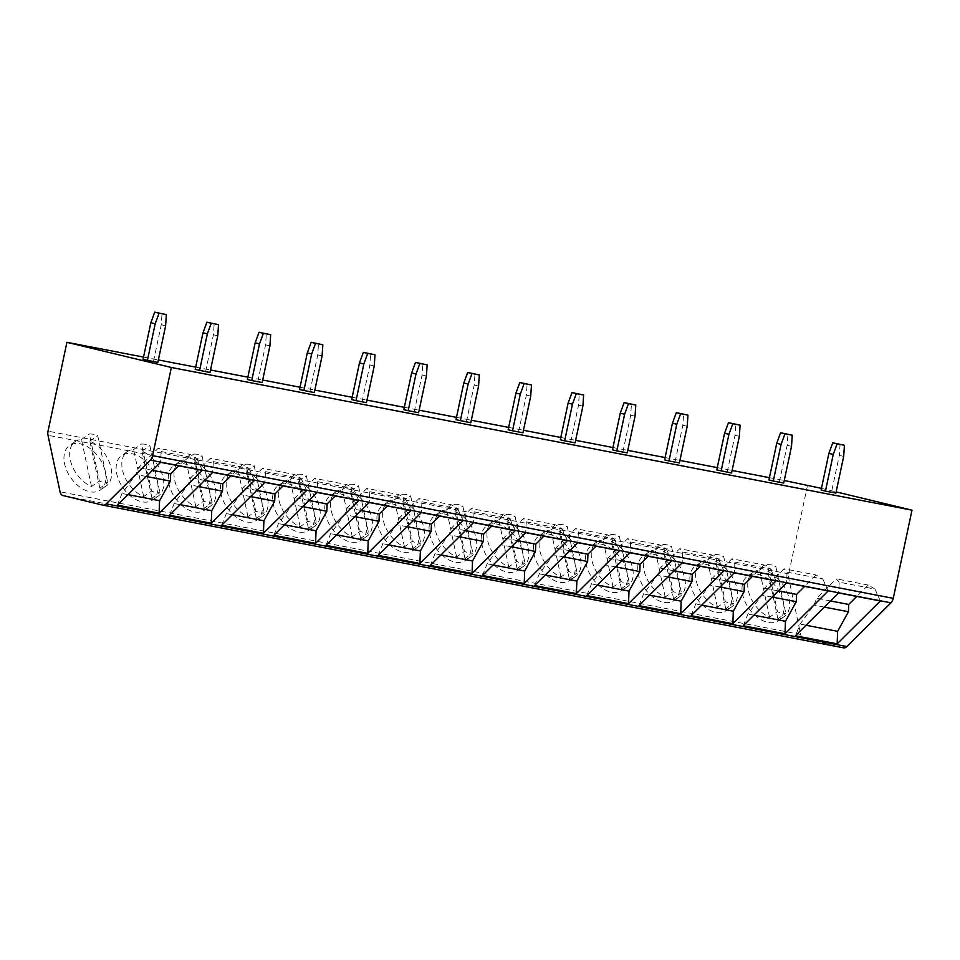 <?xml version="1.0" encoding="UTF-8"?>
<svg xmlns="http://www.w3.org/2000/svg" width="960" height="960" viewBox="0 0 960 960"><rect width="100%" height="100%" fill="white"/><g stroke="black" fill="none" stroke-linecap="round" stroke-linejoin="round"><path stroke-width="0.72" stroke-dasharray="4.8 3.6" d="M880.368 600.984L874.956 589.068L839.232 582.18L838.644 592.944M839.232 582.18L836.256 578.868L816.672 598.284L813.948 605.112L800.076 624.096L795.42 635.784M874.956 589.068L868.296 585.048L856.8 596.448M806.052 625.248L800.076 624.096M824.352 607.116L813.948 605.112M830.568 600.96L816.672 598.284M868.296 585.048L836.256 578.868M743.268 625.728L747.924 614.052L761.796 595.056L764.508 588.228L784.092 568.824L787.068 572.136L786.492 582.9M753.9 615.204L747.924 614.052M772.2 597.06L761.796 595.056M778.404 590.904L764.508 588.228M787.068 572.136L822.804 579.024L816.132 574.992L784.092 568.824M816.132 574.992L804.636 586.392M822.804 579.024L828.216 590.94M691.104 615.684L695.76 603.996L709.632 585.012L712.356 578.184L731.94 558.78L734.916 562.092L734.328 572.856M701.736 605.148L695.76 603.996M720.036 587.016L709.632 585.012M726.252 580.86L712.356 578.184M734.916 562.092L770.64 568.968L763.98 564.948L731.94 558.78M763.98 564.948L752.484 576.348M770.64 568.968L776.052 580.884M638.952 605.64L643.608 593.952L657.48 574.956L660.192 568.128L679.776 548.724L682.752 552.036L682.176 562.8M649.584 595.104L643.608 593.952M667.884 576.972L657.48 574.956M674.088 570.816L660.192 568.128M682.752 552.036L718.488 558.924L711.816 554.904L679.776 548.724M711.816 554.904L700.32 566.304M718.488 558.924L723.9 570.84M586.788 595.584L591.444 583.896L605.316 564.912L608.04 558.084L627.624 538.68L630.6 541.992L630.012 552.756M597.42 585.048L591.444 583.896M615.72 566.916L605.316 564.912M621.936 560.76L608.04 558.084M630.6 541.992L666.324 548.868L659.664 544.848L627.624 538.68M659.664 544.848L648.168 556.248M666.324 548.868L671.736 560.796M534.636 585.54L539.292 573.852L553.164 554.868L555.876 548.04L575.46 528.624L578.436 531.936L577.86 542.7M545.268 575.004L539.292 573.852M563.568 556.872L553.164 554.868M569.772 550.716L555.876 548.04M578.436 531.936L614.172 538.824L607.5 534.804L575.46 528.624M607.5 534.804L596.004 546.204M614.172 538.824L619.584 550.74M482.472 575.484L487.128 563.808L501 544.812L503.724 537.984L523.308 518.58L526.284 521.892L525.696 532.656M493.104 564.96L487.128 563.808M511.404 546.816L501 544.812M517.62 540.66L503.724 537.984M526.284 521.892L562.008 528.78L555.348 524.76L523.308 518.58M555.348 524.76L543.852 536.148M562.008 528.78L567.42 540.696M430.32 565.44L434.976 553.752L448.848 534.768L451.56 527.94L471.144 508.536L474.12 511.848L473.544 522.612M440.952 554.904L434.976 553.752M459.252 536.772L448.848 534.768M465.456 530.616L451.56 527.94M474.12 511.848L509.856 518.724L503.184 514.704L471.144 508.536M503.184 514.704L491.688 526.104M509.856 518.724L515.268 530.652M378.156 555.396L382.812 543.708L396.684 524.724L399.408 517.896L418.992 498.48L421.968 501.792L421.38 512.556M388.788 544.86L382.812 543.708M407.088 526.728L396.684 524.724M413.304 520.572L399.408 517.896M421.968 501.792L457.692 508.68L451.032 504.66L418.992 498.48M451.032 504.66L439.536 516.06M457.692 508.68L463.104 520.596M326.004 545.34L330.66 533.652L344.532 514.668L347.244 507.84L366.828 488.436L369.804 491.748L369.228 502.512M336.636 534.804L330.66 533.652M354.936 516.672L344.532 514.668M361.14 510.516L347.244 507.84M369.804 491.748L405.54 498.636L398.868 494.604L366.828 488.436M398.868 494.604L387.372 506.004M405.54 498.636L410.952 510.552M273.84 535.296L278.496 523.608L292.368 504.624L295.092 497.796L314.676 478.392L317.652 481.704L317.064 492.456M284.472 524.76L278.496 523.608M302.772 506.628L292.368 504.624M308.988 500.472L295.092 497.796M317.652 481.704L353.376 488.58L346.716 484.56L314.676 478.392M346.716 484.56L335.22 495.96M353.376 488.58L358.788 500.496M221.688 525.252L226.344 513.564L240.216 494.568L242.928 487.74L262.512 468.336L265.488 471.648L264.912 482.412M232.32 514.716L226.344 513.564M250.62 496.572L240.216 494.568M256.824 490.428L242.928 487.74M265.488 471.648L301.224 478.536L294.552 474.516L262.512 468.336M294.552 474.516L283.056 485.904M301.224 478.536L306.636 490.452M169.524 515.196L174.18 503.508L188.052 484.524L190.776 477.696L210.36 458.292L213.336 461.604L212.748 472.368M180.156 504.66L174.18 503.508M198.456 486.528L188.052 484.524M204.672 480.372L190.776 477.696M213.336 461.604L249.06 468.48L242.4 464.46L210.36 458.292M242.4 464.46L230.904 475.86M249.06 468.48L254.472 480.408M117.372 505.152L122.016 493.464L135.9 474.48L138.612 467.652L158.196 448.236L161.172 451.548L160.596 462.312M128.004 494.616L122.016 493.464M146.304 476.484L135.9 474.48M152.508 470.328L138.612 467.652M161.172 451.548L196.908 458.436L190.236 454.416L158.196 448.236M190.236 454.416L178.74 465.816M196.908 458.436L202.32 470.352M143.532 357.084L158.364 359.94M195.696 367.128L210.516 369.984M247.848 377.172L262.68 380.028M300.012 387.228L314.832 390.084M352.164 397.272L366.996 400.128M404.328 407.328L419.148 410.184M456.48 417.372L471.312 420.228M508.644 427.416L523.464 430.272M560.796 437.472L575.628 440.328M612.96 447.516L627.78 450.372M665.112 457.56L679.944 460.416M717.276 467.616L732.096 470.472M769.428 477.66L784.26 480.516M821.46 488.352L836.136 491.892M821.1 490.032L835.884 493.092M768.936 479.976L783.72 483.036M716.784 469.932L731.568 472.992M664.62 459.888L679.404 462.936M612.468 449.832L627.252 452.892M560.304 439.788L575.088 442.848M508.152 429.732L522.936 432.792M455.988 419.688L470.772 422.748M403.836 409.644L418.62 412.704M351.672 399.588L366.456 402.648M299.52 389.544L314.304 392.604M247.356 379.5L262.14 382.548M195.204 369.444L209.988 372.504M143.04 359.4L157.824 362.46M843.348 647.808L803.64 638.244A6.948 4.476 100.9 0 1 800.688 634.488L788.64 577.944A6.948 4.476 100.9 0 1 788.688 573.864L807.576 485.004M731.172 592.26A27.084 17.316 -124.7 0 1 726.228 610.608A27.084 17.316 -124.7 0 1 705.648 607.608A27.084 17.316 -124.7 0 1 690.492 584.412A27.084 17.316 -124.7 0 1 695.424 566.064A27.084 17.316 -124.7 0 1 716.016 569.064A27.084 17.316 -124.7 0 1 731.172 592.26M679.008 582.204A27.084 17.316 -124.7 0 1 674.076 600.564A27.084 17.316 -124.7 0 1 653.484 597.552A27.084 17.316 -124.7 0 1 638.328 574.368A27.084 17.316 -124.7 0 1 643.272 556.008A27.084 17.316 -124.7 0 1 663.864 559.02A27.084 17.316 -124.7 0 1 679.008 582.204M626.856 572.16A27.084 17.316 -124.7 0 1 621.912 590.52A27.084 17.316 -124.7 0 1 601.332 587.508A27.084 17.316 -124.7 0 1 586.176 564.324A27.084 17.316 -124.7 0 1 591.108 545.964A27.084 17.316 -124.7 0 1 611.7 548.964A27.084 17.316 -124.7 0 1 626.856 572.16M574.692 562.104A27.084 17.316 -124.7 0 1 569.76 580.464A27.084 17.316 -124.7 0 1 549.168 577.464A27.084 17.316 -124.7 0 1 534.012 554.268A27.084 17.316 -124.7 0 1 538.956 535.908A27.084 17.316 -124.7 0 1 559.548 538.92A27.084 17.316 -124.7 0 1 574.692 562.104M522.54 552.06A27.084 17.316 -124.7 0 1 517.596 570.42A27.084 17.316 -124.7 0 1 497.016 567.408A27.084 17.316 -124.7 0 1 481.86 544.224A27.084 17.316 -124.7 0 1 486.792 525.864A27.084 17.316 -124.7 0 1 507.384 528.876A27.084 17.316 -124.7 0 1 522.54 552.06M470.376 542.016A27.084 17.316 -124.7 0 1 465.444 560.376A27.084 17.316 -124.7 0 1 444.852 557.364A27.084 17.316 -124.7 0 1 429.696 534.18A27.084 17.316 -124.7 0 1 434.64 515.82A27.084 17.316 -124.7 0 1 455.232 518.82A27.084 17.316 -124.7 0 1 470.376 542.016M418.224 531.96A27.084 17.316 -124.7 0 1 413.28 550.32A27.084 17.316 -124.7 0 1 392.7 547.308A27.084 17.316 -124.7 0 1 377.544 524.124A27.084 17.316 -124.7 0 1 382.476 505.764A27.084 17.316 -124.7 0 1 403.068 508.776A27.084 17.316 -124.7 0 1 418.224 531.96M366.06 521.916A27.084 17.316 -124.7 0 1 361.128 540.276A27.084 17.316 -124.7 0 1 340.536 537.264A27.084 17.316 -124.7 0 1 325.38 514.08A27.084 17.316 -124.7 0 1 330.324 495.72A27.084 17.316 -124.7 0 1 350.916 498.732A27.084 17.316 -124.7 0 1 366.06 521.916M313.908 511.872A27.084 17.316 -124.7 0 1 308.964 530.22A27.084 17.316 -124.7 0 1 288.384 527.22A27.084 17.316 -124.7 0 1 273.228 504.024A27.084 17.316 -124.7 0 1 278.16 485.676A27.084 17.316 -124.7 0 1 298.752 488.676A27.084 17.316 -124.7 0 1 313.908 511.872M261.744 501.816A27.084 17.316 -124.7 0 1 256.812 520.176A27.084 17.316 -124.7 0 1 236.22 517.164A27.084 17.316 -124.7 0 1 221.064 493.98A27.084 17.316 -124.7 0 1 226.008 475.62A27.084 17.316 -124.7 0 1 246.6 478.632A27.084 17.316 -124.7 0 1 261.744 501.816M209.592 491.772A27.084 17.316 -124.7 0 1 204.648 510.132A27.084 17.316 -124.7 0 1 184.068 507.12A27.084 17.316 -124.7 0 1 168.912 483.936A27.084 17.316 -124.7 0 1 173.844 465.576A27.084 17.316 -124.7 0 1 194.436 468.576A27.084 17.316 -124.7 0 1 209.592 491.772M157.428 481.716A27.084 17.316 -124.7 0 1 152.496 500.076A27.084 17.316 -124.7 0 1 131.904 497.076A27.084 17.316 -124.7 0 1 116.748 473.88A27.084 17.316 -124.7 0 1 121.692 455.52A27.084 17.316 -124.7 0 1 142.284 458.532A27.084 17.316 -124.7 0 1 157.428 481.716M105.276 471.672A27.084 17.316 -124.7 0 1 100.332 490.032A27.084 17.316 -124.7 0 1 79.752 487.02A27.084 17.316 -124.7 0 1 64.596 463.836A27.084 17.316 -124.7 0 1 69.528 445.476A27.084 17.316 -124.7 0 1 90.12 448.488A27.084 17.316 -124.7 0 1 105.276 471.672M783.324 602.304A27.084 17.316 -124.7 0 1 778.392 620.664A27.084 17.316 -124.7 0 1 757.8 617.652A27.084 17.316 -124.7 0 1 742.644 594.468A27.084 17.316 -124.7 0 1 747.588 576.108A27.084 17.316 -124.7 0 1 768.18 579.12A27.084 17.316 -124.7 0 1 783.324 602.304M777.888 618.768L767.856 571.716A27.084 17.316 -124.7 0 1 789.036 598.356A27.084 17.316 -124.7 0 1 784.104 616.716A27.084 17.316 -124.7 0 1 777.888 618.768L785.796 613.308A27.084 17.316 -124.7 0 1 777.444 611.7L767.424 564.636A27.084 17.316 -124.7 0 1 775.764 566.244L785.796 613.308M769.536 617.16L759.516 570.108A27.084 17.316 -124.7 0 0 753.3 572.16A27.084 17.316 -124.7 0 0 748.356 590.52A27.084 17.316 -124.7 0 0 769.536 617.16L777.444 611.7M759.516 570.108L767.424 564.636M767.856 571.716L775.764 566.244M725.724 608.724L715.704 561.66A27.084 17.316 -124.7 0 1 736.884 588.312A27.084 17.316 -124.7 0 1 731.94 606.66A27.084 17.316 -124.7 0 1 725.724 608.724L733.632 603.252A27.084 17.316 -124.7 0 1 725.292 601.644L715.26 554.592A27.084 17.316 -124.7 0 1 723.6 556.2L733.632 603.252M717.384 607.116L707.352 560.052A27.084 17.316 -124.7 0 0 701.136 562.116A27.084 17.316 -124.7 0 0 696.204 580.464A27.084 17.316 -124.7 0 0 717.384 607.116L725.292 601.644M707.352 560.052L715.26 554.592M715.704 561.66L723.6 556.2M673.572 598.668L663.54 551.616A27.084 17.316 -124.7 0 1 684.72 578.256A27.084 17.316 -124.7 0 1 679.788 596.616A27.084 17.316 -124.7 0 1 673.572 598.668L681.48 593.208A27.084 17.316 -124.7 0 1 673.128 591.6L663.108 544.548A27.084 17.316 -124.7 0 1 671.448 546.156L681.48 593.208M665.22 597.06L655.2 550.008A27.084 17.316 -124.7 0 0 648.984 552.06A27.084 17.316 -124.7 0 0 644.04 570.42A27.084 17.316 -124.7 0 0 665.22 597.06L673.128 591.6M655.2 550.008L663.108 544.548M663.54 551.616L671.448 546.156M621.408 588.624L611.388 541.572A27.084 17.316 -124.7 0 1 632.568 568.212A27.084 17.316 -124.7 0 1 627.624 586.572A27.084 17.316 -124.7 0 1 621.408 588.624L629.316 583.152A27.084 17.316 -124.7 0 1 620.976 581.544L610.944 534.492A27.084 17.316 -124.7 0 1 619.284 536.1L629.316 583.152M613.068 587.016L603.036 539.964A27.084 17.316 -124.7 0 0 596.82 542.016A27.084 17.316 -124.7 0 0 591.888 560.376A27.084 17.316 -124.7 0 0 613.068 587.016L620.976 581.544M603.036 539.964L610.944 534.492M611.388 541.572L619.284 536.1M569.256 578.58L559.224 531.516A27.084 17.316 -124.7 0 1 580.404 558.168A27.084 17.316 -124.7 0 1 575.472 576.516A27.084 17.316 -124.7 0 1 569.256 578.58L577.164 573.108A27.084 17.316 -124.7 0 1 568.812 571.5L558.792 524.448A27.084 17.316 -124.7 0 1 567.132 526.056L577.164 573.108M560.904 576.972L550.884 529.908A27.084 17.316 -124.7 0 0 544.668 531.972A27.084 17.316 -124.7 0 0 539.724 550.32A27.084 17.316 -124.7 0 0 560.904 576.972L568.812 571.5M550.884 529.908L558.792 524.448M559.224 531.516L567.132 526.056M517.092 568.524L507.072 521.472A27.084 17.316 -124.7 0 1 528.252 548.112A27.084 17.316 -124.7 0 1 523.308 566.472A27.084 17.316 -124.7 0 1 517.092 568.524L525 563.064A27.084 17.316 -124.7 0 1 516.66 561.456L506.628 514.392A27.084 17.316 -124.7 0 1 514.968 516L525 563.064M508.752 566.916L498.72 519.864A27.084 17.316 -124.7 0 0 492.504 521.916A27.084 17.316 -124.7 0 0 487.572 540.276A27.084 17.316 -124.7 0 0 508.752 566.916L516.66 561.456M498.72 519.864L506.628 514.392M507.072 521.472L514.968 516M464.94 558.48L454.908 511.428A27.084 17.316 -124.7 0 1 476.088 538.068A27.084 17.316 -124.7 0 1 471.156 556.428A27.084 17.316 -124.7 0 1 464.94 558.48L472.848 553.008A27.084 17.316 -124.7 0 1 464.496 551.4L454.476 504.348A27.084 17.316 -124.7 0 1 462.816 505.956L472.848 553.008M456.588 556.872L446.568 509.82A27.084 17.316 -124.7 0 0 440.352 511.872A27.084 17.316 -124.7 0 0 435.408 530.232A27.084 17.316 -124.7 0 0 456.588 556.872L464.496 551.4M446.568 509.82L454.476 504.348M454.908 511.428L462.816 505.956M412.776 548.424L402.756 501.372A27.084 17.316 -124.7 0 1 423.936 528.012A27.084 17.316 -124.7 0 1 418.992 546.372A27.084 17.316 -124.7 0 1 412.776 548.424L420.684 542.964A27.084 17.316 -124.7 0 1 412.344 541.356L402.312 494.304A27.084 17.316 -124.7 0 1 410.652 495.912L420.684 542.964M404.436 546.816L394.404 499.764A27.084 17.316 -124.7 0 0 388.188 501.816A27.084 17.316 -124.7 0 0 383.256 520.176A27.084 17.316 -124.7 0 0 404.436 546.816L412.344 541.356M394.404 499.764L402.312 494.304M402.756 501.372L410.652 495.912M360.624 538.38L350.592 491.328A27.084 17.316 -124.7 0 1 371.772 517.968A27.084 17.316 -124.7 0 1 366.84 536.328A27.084 17.316 -124.7 0 1 360.624 538.38L368.532 532.92A27.084 17.316 -124.7 0 1 360.18 531.312L350.16 484.248A27.084 17.316 -124.7 0 1 358.5 485.856L368.532 532.92M352.272 536.772L342.252 489.72A27.084 17.316 -124.7 0 0 336.036 491.772A27.084 17.316 -124.7 0 0 331.092 510.132A27.084 17.316 -124.7 0 0 352.272 536.772L360.18 531.312M342.252 489.72L350.16 484.248M350.592 491.328L358.5 485.856M308.46 528.336L298.44 481.272A27.084 17.316 -124.7 0 1 319.62 507.924A27.084 17.316 -124.7 0 1 314.676 526.272A27.084 17.316 -124.7 0 1 308.46 528.336L316.368 522.864A27.084 17.316 -124.7 0 1 308.028 521.256L297.996 474.204A27.084 17.316 -124.7 0 1 306.336 475.812L316.368 522.864M300.12 526.728L290.088 479.664A27.084 17.316 -124.7 0 0 283.872 481.728A27.084 17.316 -124.7 0 0 278.94 500.076A27.084 17.316 -124.7 0 0 300.12 526.728L308.028 521.256M290.088 479.664L297.996 474.204M298.44 481.272L306.336 475.812M256.308 518.28L246.276 471.228A27.084 17.316 -124.7 0 1 267.456 497.868A27.084 17.316 -124.7 0 1 262.524 516.228A27.084 17.316 -124.7 0 1 256.308 518.28L264.216 512.82A27.084 17.316 -124.7 0 1 255.864 511.212L245.844 464.16A27.084 17.316 -124.7 0 1 254.184 465.768L264.216 512.82M247.956 516.672L237.936 469.62A27.084 17.316 -124.7 0 0 231.72 471.672A27.084 17.316 -124.7 0 0 226.776 490.032A27.084 17.316 -124.7 0 0 247.956 516.672L255.864 511.212M237.936 469.62L245.844 464.16M246.276 471.228L254.184 465.768M204.144 508.236L194.124 461.184A27.084 17.316 -124.7 0 1 215.304 487.824A27.084 17.316 -124.7 0 1 210.36 506.184A27.084 17.316 -124.7 0 1 204.144 508.236L212.052 502.764A27.084 17.316 -124.7 0 1 203.712 501.156L193.68 454.104A27.084 17.316 -124.7 0 1 202.02 455.712L212.052 502.764M195.804 506.628L185.772 459.576A27.084 17.316 -124.7 0 0 179.556 461.628A27.084 17.316 -124.7 0 0 174.624 479.988A27.084 17.316 -124.7 0 0 195.804 506.628L203.712 501.156M185.772 459.576L193.68 454.104M194.124 461.184L202.02 455.712M151.992 498.18L141.96 451.128A27.084 17.316 -124.7 0 1 163.14 477.768A27.084 17.316 -124.7 0 1 158.208 496.128A27.084 17.316 -124.7 0 1 151.992 498.18L159.9 492.72A27.084 17.316 -124.7 0 1 151.548 491.112L141.528 444.06A27.084 17.316 -124.7 0 1 149.868 445.668L159.9 492.72M143.64 496.572L133.62 449.52A27.084 17.316 -124.7 0 0 127.404 451.572A27.084 17.316 -124.7 0 0 122.46 469.932A27.084 17.316 -124.7 0 0 143.64 496.572L151.548 491.112M133.62 449.52L141.528 444.06M141.96 451.128L149.868 445.668M99.828 488.136L89.808 441.084A27.084 17.316 -124.7 0 1 110.988 467.724A27.084 17.316 -124.7 0 1 106.044 486.084A27.084 17.316 -124.7 0 1 99.828 488.136L107.736 482.676A27.084 17.316 -124.7 0 1 99.396 481.068L89.364 434.004A27.084 17.316 -124.7 0 1 97.704 435.612L107.736 482.676M91.488 486.528L81.456 439.476A27.084 17.316 -124.7 0 0 75.24 441.528A27.084 17.316 -124.7 0 0 70.308 459.888A27.084 17.316 -124.7 0 0 91.488 486.528L99.396 481.068M81.456 439.476L89.364 434.004M89.808 441.084L97.704 435.612M840.072 444.204L839.328 455.364L831.528 492.036M839.328 455.364L843.672 456.42M779.376 481.992L787.164 445.32L787.908 434.16M791.52 446.364L787.164 445.32M727.212 471.936L735.012 435.276L735.756 424.104M739.356 436.32L735.012 435.276M675.06 461.892L682.848 425.22L683.592 414.06M687.204 426.276L682.848 425.22M622.896 451.848L630.696 415.176L631.44 404.004M635.04 416.22L630.696 415.176M570.744 441.792L578.532 405.132L579.276 393.96M582.888 406.176L578.532 405.132M518.58 431.748L526.38 395.076L527.124 383.916M530.724 396.12L526.38 395.076M466.428 421.704L474.216 385.032L474.96 373.86M478.572 386.076L474.216 385.032M414.264 411.648L422.064 374.976L422.808 363.816M426.408 376.032L422.064 374.976M362.112 401.604L369.9 364.932L370.644 353.76M374.256 365.976L369.9 364.932M309.948 391.548L317.748 354.888L318.492 343.716M322.092 355.932L317.748 354.888M257.796 381.504L265.584 344.832L266.328 333.672M269.94 345.888L265.584 344.832M205.632 371.46L213.432 334.788L214.176 323.616M217.776 335.832L213.432 334.788M153.48 361.404L161.268 324.732L162.012 313.572M165.624 325.788L161.268 324.732M788.688 573.864L48.036 431.172M788.64 577.944L48 435.264M800.688 634.488L60.048 491.796M803.64 638.244L63 495.552M784.104 616.716L778.392 620.664M753.3 572.16L747.588 576.108M731.94 606.66L726.228 610.608M701.136 562.116L695.424 566.064M679.788 596.616L674.076 600.564M648.984 552.06L643.272 556.008M627.624 586.572L621.912 590.52M596.82 542.016L591.108 545.964M575.472 576.516L569.76 580.464M544.668 531.972L538.956 535.908M523.308 566.472L517.596 570.42M492.504 521.916L486.792 525.864M471.156 556.428L465.444 560.376M440.352 511.872L434.64 515.82M418.992 546.372L413.28 550.32M388.188 501.816L382.476 505.764M366.84 536.328L361.128 540.276M336.036 491.772L330.324 495.72M314.676 526.272L308.964 530.22M283.872 481.728L278.16 485.676M262.524 516.228L256.812 520.176M231.72 471.672L226.008 475.62M210.36 506.184L204.648 510.132M179.556 461.628L173.844 465.576M158.208 496.128L152.496 500.076M127.404 451.572L121.692 455.52M106.044 486.084L100.332 490.032M75.24 441.528L69.528 445.476"/><path stroke-width="1.44" d="M171.36 367.476L66.924 342.324L48.036 431.172A6.948 4.476 -79.1 0 0 48 435.264L60.048 491.796A6.948 4.476 -79.1 0 0 63 495.552L102.708 505.116A6.948 4.476 -79.1 0 0 102.828 505.14A6.948 4.476 -79.1 0 0 106.2 503.868L150.312 460.152A6.948 4.476 -79.1 0 0 152.616 455.652L171.36 367.476L912 510.168L893.256 598.344A6.948 4.476 100.9 0 1 890.964 602.844L846.84 646.56A6.948 4.476 100.9 0 1 843.48 647.832A6.948 4.476 100.9 0 1 843.348 647.808L102.96 505.164M784.992 633.768L743.268 625.728L786.492 582.9L828.216 590.94L784.992 633.768L785.484 621.288L753.9 615.204M732.84 623.724L691.104 615.684L734.328 572.856L776.052 580.884L732.84 623.724L733.32 611.232L701.736 605.148M680.676 613.68L638.952 605.64L682.176 562.8L723.9 570.84L680.676 613.68L681.168 601.188L649.584 595.104M628.524 603.624L586.788 595.584L630.012 552.756L671.736 560.796L628.524 603.624L629.004 591.132L597.42 585.048M576.36 593.58L534.636 585.54L577.86 542.7L619.584 550.74L576.36 593.58L576.852 581.088L545.268 575.004M524.208 583.524L482.472 575.484L525.696 532.656L567.42 540.696L524.208 583.524L524.688 571.044L493.104 564.96M472.044 573.48L430.32 565.44L473.544 522.612L515.268 530.652L472.044 573.48L472.536 560.988L440.952 554.904M419.892 563.436L463.104 520.596L421.38 512.556L378.156 555.396L419.892 563.436L420.372 550.944L388.788 544.86M367.728 553.38L410.952 510.552L369.228 502.512L326.004 545.34L367.728 553.38L368.22 540.9L336.636 534.804M315.576 543.336L358.788 500.496L317.064 492.456L273.84 535.296L315.576 543.336L316.056 530.844L284.472 524.76M263.412 533.28L306.636 490.452L264.912 482.412L221.688 525.252L263.412 533.28L263.904 520.8L232.32 514.716M211.26 523.236L254.472 480.408L212.748 472.368L169.524 515.196L211.26 523.236L211.74 510.744L180.156 504.66M159.096 513.192L202.32 470.352L160.596 462.312L117.372 505.152L159.096 513.192L159.588 500.7L128.004 494.616M837.156 643.824L795.42 635.784L838.644 592.944L880.368 600.984L837.156 643.824L837.636 631.332L806.052 625.248M856.8 596.448L848.712 604.452L848.424 611.748L837.636 631.332M848.424 611.748L824.352 607.116M848.712 604.452L830.568 600.96M804.636 586.392L796.56 594.408L796.272 601.704L772.2 597.06M796.272 601.704L785.484 621.288M796.56 594.408L778.404 590.904M752.484 576.348L744.396 584.352L744.108 591.648L720.036 587.016M744.108 591.648L733.32 611.232M744.396 584.352L726.252 580.86M700.32 566.304L692.244 574.308L691.956 581.604L667.884 576.972M691.956 581.604L681.168 601.188M692.244 574.308L674.088 570.816M648.168 556.248L640.08 564.264L639.792 571.56L615.72 566.916M639.792 571.56L629.004 591.132M640.08 564.264L621.936 560.76M596.004 546.204L587.928 554.208L587.64 561.504L563.568 556.872M587.64 561.504L576.852 581.088M587.928 554.208L569.772 550.716M543.852 536.148L535.764 544.164L535.476 551.46L511.404 546.816M535.476 551.46L524.688 571.044M535.764 544.164L517.62 540.66M491.688 526.104L483.612 534.108L483.324 541.404L459.252 536.772M483.324 541.404L472.536 560.988M483.612 534.108L465.456 530.616M439.536 516.06L431.448 524.064L431.16 531.36L407.088 526.728M431.16 531.36L420.372 550.944M431.448 524.064L413.304 520.572M387.372 506.004L379.296 514.02L379.008 521.316L354.936 516.672M379.008 521.316L368.22 540.9M379.296 514.02L361.14 510.516M335.22 495.96L327.132 503.964L326.844 511.26L302.772 506.628M326.844 511.26L316.056 530.844M327.132 503.964L308.988 500.472M283.056 485.904L274.98 493.92L274.692 501.216L250.62 496.572M274.692 501.216L263.904 520.8M274.98 493.92L256.824 490.428M230.904 475.86L222.816 483.876L222.528 491.172L198.456 486.528M222.528 491.172L211.74 510.744M222.816 483.876L204.672 480.372M178.74 465.816L170.664 473.82L170.376 481.116L146.304 476.484M170.376 481.116L159.588 500.7M170.664 473.82L152.508 470.328M66.924 342.324L143.532 357.084M158.364 359.94L195.696 367.128M210.516 369.984L247.848 377.172M262.68 380.028L300.012 387.228M314.832 390.084L352.164 397.272M366.996 400.128L404.328 407.328M419.148 410.184L456.48 417.372M471.312 420.228L508.644 427.416M523.464 430.272L560.796 437.472M575.628 440.328L612.96 447.516M627.78 450.372L665.112 457.56M679.944 460.416L717.276 467.616M732.096 470.472L769.428 477.66M784.26 480.516L821.46 488.352M836.136 491.892L912 510.168M825.456 491.076L835.884 493.092L843.672 456.42L844.416 445.248L837.12 443.844L833.244 454.404L825.456 491.076L821.1 490.032L828.888 453.36L833.244 454.404M781.092 444.36L784.956 433.8L792.264 435.204L791.52 446.364L783.72 483.036L773.292 481.032L768.936 479.976L776.736 443.316L781.092 444.36L773.292 481.032M728.928 434.316L732.804 423.744L740.1 425.148L739.356 436.32L731.568 472.992L716.784 469.932L724.572 433.26L728.928 434.316L721.14 470.976M676.776 424.26L680.64 413.7L687.948 415.104L687.204 426.276L679.404 462.936L668.976 460.932L664.62 459.888L672.42 423.216L676.776 424.26L668.976 460.932M624.612 414.216L628.488 403.644L635.784 405.06L635.04 416.22L627.252 452.892L616.824 450.888L612.468 449.832L620.256 413.16L624.612 414.216L616.824 450.888M572.46 404.16L576.324 393.6L583.632 395.004L582.888 406.176L575.088 442.848L564.66 440.832L560.304 439.788L568.104 403.116L572.46 404.16L564.66 440.832M520.296 394.116L524.172 383.556L531.468 384.96L530.724 396.12L522.936 432.792L512.508 430.788L508.152 429.732L515.94 393.072L520.296 394.116L512.508 430.788M468.144 384.072L472.008 373.5L479.316 374.916L478.572 386.076L470.772 422.748L455.988 419.688L463.788 383.016L468.144 384.072L460.344 420.732M415.98 374.016L419.856 363.456L427.152 364.86L426.408 376.032L418.62 412.704L408.192 410.688L403.836 409.644L411.624 372.972L415.98 374.016L408.192 410.688M363.828 363.972L367.692 353.412L375 354.816L374.256 365.976L366.456 402.648L356.028 400.644L351.672 399.588L359.472 362.928L363.828 363.972L356.028 400.644M311.664 353.916L315.54 343.356L322.836 344.76L322.092 355.932L314.304 392.604L299.52 389.544L307.308 352.872L311.664 353.916L303.876 390.588M259.512 343.872L263.376 333.312L270.684 334.716L269.94 345.888L262.14 382.548L251.712 380.544L247.356 379.5L255.156 342.828L259.512 343.872L251.712 380.544M207.348 333.828L211.224 323.256L218.52 324.672L217.776 335.832L209.988 372.504L195.204 369.444L202.992 332.772L207.348 333.828L199.56 370.5M155.196 323.772L159.06 313.212L166.368 314.616L165.624 325.788L157.824 362.46L143.04 359.4L150.84 322.728L155.196 323.772L147.396 360.444M828.888 453.36L832.764 442.8L844.416 445.248M832.764 442.8L837.12 443.844M792.264 435.204L780.612 432.744L776.736 443.316M784.956 433.8L780.612 432.744M740.1 425.148L728.448 422.7L724.572 433.26M732.804 423.744L728.448 422.7M687.948 415.104L676.296 412.656L672.42 423.216M680.64 413.7L676.296 412.656M635.784 405.06L624.132 402.6L620.256 413.16M628.488 403.644L624.132 402.6M583.632 395.004L571.98 392.556L568.104 403.116M576.324 393.6L571.98 392.556M531.468 384.96L519.816 382.5L515.94 393.072M524.172 383.556L519.816 382.5M479.316 374.916L467.664 372.456L463.788 383.016M472.008 373.5L467.664 372.456M427.152 364.86L415.5 362.412L411.624 372.972M419.856 363.456L415.5 362.412M375 354.816L363.348 352.356L359.472 362.928M367.692 353.412L363.348 352.356M322.836 344.76L311.184 342.312L307.308 352.872M315.54 343.356L311.184 342.312M270.684 334.716L259.032 332.256L255.156 342.828M263.376 333.312L259.032 332.256M218.52 324.672L206.868 322.212L202.992 332.772M211.224 323.256L206.868 322.212M166.368 314.616L154.716 312.168L150.84 322.728M159.06 313.212L154.716 312.168M846.84 646.56L106.2 503.868M890.964 602.844L150.312 460.152M893.256 598.344L152.616 455.652M843.48 647.832L102.828 505.14"/></g></svg>
